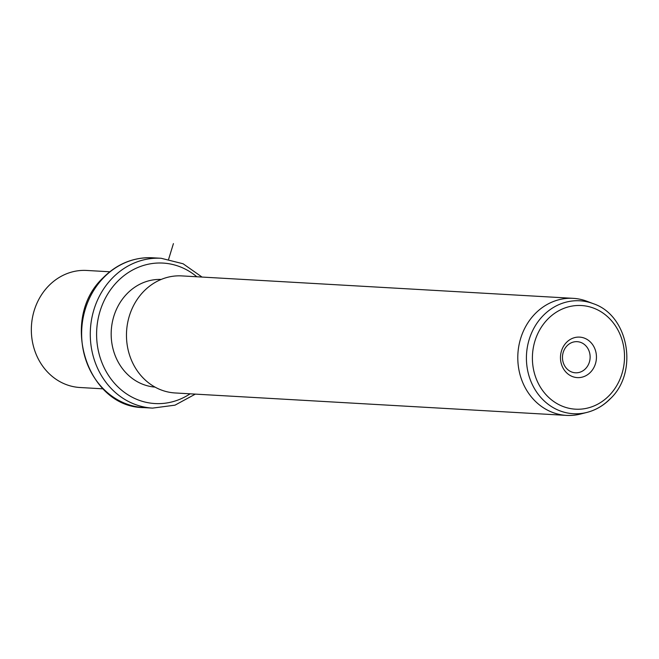 <?xml version="1.0" encoding="UTF-8"?>
<svg xmlns="http://www.w3.org/2000/svg" width="659" height="659" viewBox="0 0 659 659"><rect width="100%" height="100%" fill="white"/><g stroke="black" fill="none" stroke-linecap="round" stroke-linejoin="round"><path stroke-width="0.99" d="M109.748 271.772L86.716 270.454A58.626 52.003 93.3 0 0 48.445 286.08A58.626 52.003 93.3 0 0 34.235 349.039A58.626 52.003 93.3 0 0 80.003 387.508L103.043 388.835M155.038 387.105A53.931 47.843 -86.7 0 1 113.694 351.288A53.931 47.843 -86.7 0 1 126.907 293.848A53.931 47.843 -86.7 0 1 161.208 279.432M573.165 298.338L181.843 275.907A58.626 52.003 93.3 0 0 143.571 291.533A58.626 52.003 93.3 0 0 129.37 354.493A58.626 52.003 93.3 0 0 175.129 392.962L566.452 415.392A58.626 52.003 -86.7 0 1 520.692 376.923A58.626 52.003 -86.7 0 1 534.894 313.964A58.626 52.003 -86.7 0 1 573.165 298.338A58.626 52.003 -86.7 0 1 587.054 301.311L593.232 303.659A56.559 50.166 -86.7 0 0 542.917 315.867A56.559 50.166 -86.7 0 0 531.904 383.662A56.559 50.166 -86.7 0 0 587.004 412.394L580.595 414.017A58.626 52.003 -86.7 0 1 566.452 415.392M566.386 342.523A20.281 17.982 -86.7 0 1 591.798 343.553A20.281 17.982 -86.7 0 1 590.538 372.195A20.281 17.982 -86.7 0 1 565.117 371.165A20.281 17.982 -86.7 0 1 566.386 342.523M567.012 345.827A15.585 13.823 93.3 0 0 563.239 362.565A15.585 13.823 93.3 0 0 575.406 372.796A15.585 13.823 93.3 0 0 585.579 368.645A15.585 13.823 93.3 0 0 589.36 351.898A15.585 13.823 93.3 0 0 577.185 341.675A15.585 13.823 93.3 0 0 567.012 345.827M168.638 259.185L173.424 243.608M143.926 407.616A75.035 66.559 -86.7 0 1 85.349 358.372A75.035 66.559 -86.7 0 1 103.529 277.785A75.035 66.559 -86.7 0 1 152.509 257.784C133.579 257.051 117.055 263.781 102.952 277.958C59.071 318.849 86.634 407.526 143.926 407.616L152.575 408.11A75.035 66.559 -86.7 0 1 93.99 358.867A75.035 66.559 -86.7 0 1 112.178 278.279A75.035 66.559 -86.7 0 1 161.158 258.279L152.509 257.784M190.113 393.818A70.348 62.399 -86.7 0 1 108.529 375.441A70.348 62.399 -86.7 0 1 117.129 281.838A70.348 62.399 -86.7 0 1 196.819 276.764M610.283 398.637A56.559 50.166 -86.7 0 1 587.004 412.394C595.967 410.055 603.825 405.417 610.588 398.481C638.736 371.734 628.645 315.315 593.232 303.659M547.538 319.368A51.913 46.048 -86.7 0 1 612.606 322.004A51.913 46.048 -86.7 0 1 609.377 395.342A51.913 46.048 -86.7 0 1 544.309 392.706A51.913 46.048 -86.7 0 1 547.538 319.368M195.336 394.123L174.997 405.161L152.575 408.11M202.041 277.068L183.103 263.773L161.158 258.279"/></g></svg>
